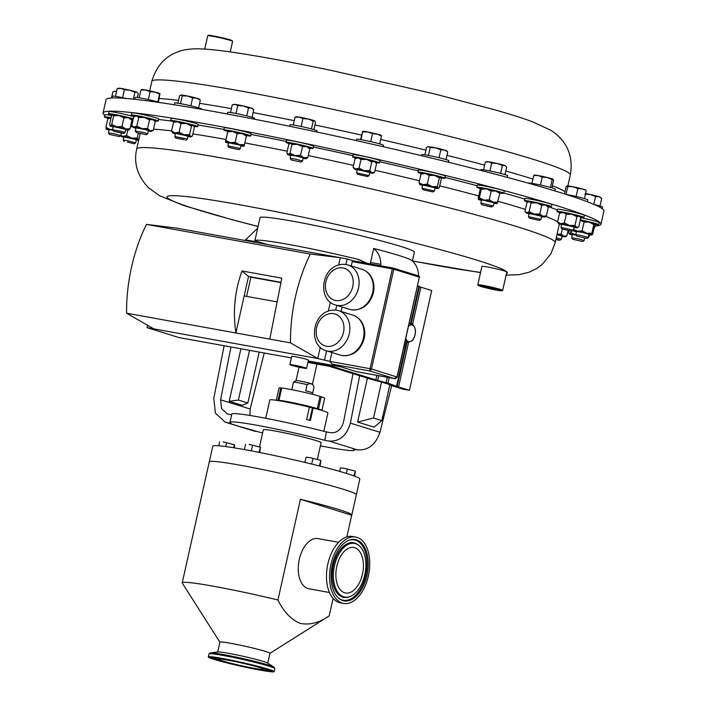 <?xml version="1.0" encoding="UTF-8"?>
<svg xmlns="http://www.w3.org/2000/svg" width="707" height="707" viewBox="0 0 707 707"><rect width="100%" height="100%" fill="white"/><g stroke="black" fill="none" stroke-linecap="round" stroke-linejoin="round"><path stroke-width="1.06" d="M482.307 286.149A8.36 0.486 -167.4 0 0 495.209 289.287A8.36 0.486 -167.4 0 0 498.046 289.667M495.324 289.649A8.67 0.504 -167.4 0 0 498.594 289.95A8.67 0.504 -167.4 0 0 493.689 288.412A8.67 0.504 -167.4 0 0 484.949 286.529A8.67 0.504 -167.4 0 0 481.697 286.167A8.67 0.504 -167.4 0 0 486.142 287.652A8.67 0.504 -167.4 0 0 495.324 289.649M254.193 668.318A23.384 1.352 12.6 0 1 230.5 663.122A23.384 1.352 12.6 0 1 218.41 659.189A23.384 1.352 12.6 0 1 228.264 660.267A23.384 1.352 12.6 0 1 251.966 665.464A23.384 1.352 12.6 0 1 264.047 669.388A23.384 1.352 12.6 0 1 254.193 668.318M354.684 547.704A23.128 13.362 -79.7 0 1 362.638 573.412A23.128 13.362 -79.7 0 1 345.529 592.996A23.128 13.362 -79.7 0 1 344.609 592.766A23.128 13.362 -79.7 0 1 336.647 567.049A23.128 13.362 -79.7 0 1 353.765 547.474A23.128 13.362 -79.7 0 1 354.684 547.704M600.959 224.296L603.928 211.031A255.086 14.714 -167.4 0 0 299.786 128.391A255.086 14.714 -167.4 0 0 106.041 99.74L103.072 113.005A255.086 14.714 12.6 0 1 343.567 151.705A255.086 14.714 12.6 0 1 600.172 222.714A255.086 14.714 12.6 0 1 600.959 224.296A255.086 14.714 12.6 0 1 594.949 226.063M528.332 183.175L528.35 183.113A13.813 0.795 12.6 0 1 533.644 183.661A13.813 0.795 12.6 0 1 547.872 186.745A13.813 0.795 12.6 0 1 555.295 189.14L554.898 190.934M227.345 114.013L227.707 112.369A13.813 0.795 12.6 0 1 237.879 113.854A13.813 0.795 12.6 0 1 252.956 117.601A13.813 0.795 12.6 0 1 254.661 118.396L254.485 119.209M134.772 99.298L135.178 97.469A13.813 0.795 12.6 0 1 155.001 101.172A13.813 0.795 12.6 0 1 160.082 102.595M421.628 155.708L421.858 154.665A13.813 0.795 12.6 0 1 422.662 154.577A13.813 0.795 12.6 0 1 437.748 157.414A13.813 0.795 12.6 0 1 448.812 160.683L448.468 162.239M174.275 104.76L174.664 103.001A13.813 0.795 12.6 0 1 183.007 104.123A13.813 0.795 12.6 0 1 197.58 107.535A13.813 0.795 12.6 0 1 201.619 109.028L201.548 109.338M289.676 126.288L290.011 124.803A13.813 0.795 12.6 0 1 302.075 126.686A13.813 0.795 12.6 0 1 316.63 130.556A13.813 0.795 12.6 0 1 316.966 130.822L316.709 131.962M356.531 139.332A13.813 0.795 12.6 0 1 356.522 139.288A13.813 0.795 12.6 0 1 356.549 139.252A13.813 0.795 12.6 0 1 370.503 141.594A13.813 0.795 12.6 0 1 383.477 145.315L383.167 146.685M480.574 170.343L480.725 169.68A13.813 0.795 12.6 0 1 483.332 169.786A13.813 0.795 12.6 0 1 498.479 172.87A13.813 0.795 12.6 0 1 507.67 175.698L507.299 177.386M566.086 194.416A13.813 0.795 12.6 0 1 569.524 195.061A13.813 0.795 12.6 0 1 587.826 199.913L587.411 201.751M230.243 51.929L232.612 41.333A12.753 0.734 -167.4 0 0 232.594 41.289A12.753 0.734 -167.4 0 0 217.403 37.206A12.753 0.734 -167.4 0 0 207.743 35.73A12.753 0.734 -167.4 0 0 207.717 35.774L204.738 49.083M207.743 35.73L208.353 35.35A12.24 0.707 12.6 0 1 217.623 36.764A12.24 0.707 12.6 0 1 232.214 40.679L232.594 41.289M482.819 285.884A12.24 0.707 -167.4 0 0 478.197 285.46A12.24 0.707 -167.4 0 0 485.117 287.625A12.24 0.707 -167.4 0 0 497.463 290.294A12.24 0.707 -167.4 0 0 502.058 290.798A12.24 0.707 -167.4 0 0 495.775 288.703A12.24 0.707 -167.4 0 0 482.819 285.884M478.197 285.46L477.817 284.85A12.753 0.734 12.6 0 1 477.799 284.806A12.753 0.734 12.6 0 1 482.625 285.292A12.753 0.734 12.6 0 1 495.801 288.156A12.753 0.734 12.6 0 1 502.695 290.374A12.753 0.734 12.6 0 1 502.668 290.409L502.058 290.798M477.799 284.806L481.918 266.38A12.753 0.734 12.6 0 1 486.743 266.875A12.753 0.734 12.6 0 1 499.389 269.597A12.753 0.734 12.6 0 1 506.778 271.868A12.753 0.734 12.6 0 1 506.813 271.948L502.695 290.374M109.399 134.365L108.427 132.836L114.154 133.738L120.879 135.62L119.35 136.592L109.399 134.365L119.35 136.592M131.811 120.72A13.813 0.795 12.6 0 1 131.811 120.764L131.334 122.912A13.813 0.795 12.6 0 1 131.308 122.947A13.813 0.795 12.6 0 0 131.325 122.877M576.753 236.173L575.79 234.644L581.508 235.555L588.233 237.428L586.713 238.4L576.753 236.173L586.713 238.4M575.79 234.644L576.497 231.489L582.214 232.391L588.94 234.273L588.233 237.428M580.509 217.65A13.813 0.795 12.6 0 1 584.609 218.507A13.813 0.795 12.6 0 1 599.174 222.572L598.688 224.729A13.813 0.795 12.6 0 1 594.667 224.402M580.403 219.877A13.813 0.795 12.6 0 1 584.123 220.655A13.813 0.795 12.6 0 1 598.688 224.729M528.474 216.66L540.899 219.444L541.624 216.262L529.172 213.479L528.465 216.642L529.428 218.171L539.388 220.398L529.428 218.171M527.829 202.008A13.813 0.795 12.6 0 1 524.417 200.691L524.894 198.543A13.813 0.795 12.6 0 1 530.197 199.082A13.813 0.795 12.6 0 1 544.425 202.167A13.813 0.795 12.6 0 1 551.849 204.562L551.372 206.718A13.813 0.795 12.6 0 1 547.731 206.453M524.417 200.691A13.813 0.795 12.6 0 1 529.72 201.239A13.813 0.795 12.6 0 1 543.948 204.323A13.813 0.795 12.6 0 1 551.372 206.718M228.794 147.418L227.831 145.889L239.487 148.311L240.283 148.673L238.754 149.645L228.794 147.418L238.754 149.645M227.831 145.889L228.538 142.734L240.194 145.156L240.99 145.518L240.283 148.673M227.804 131.431A13.813 0.795 12.6 0 1 225.489 130.733A13.813 0.795 12.6 0 1 223.783 129.947L224.26 127.79A13.813 0.795 12.6 0 1 234.432 129.275A13.813 0.795 12.6 0 1 249.509 133.031A13.813 0.795 12.6 0 1 251.215 133.817L250.738 135.974A13.813 0.795 12.6 0 1 246.469 135.603M223.783 129.947A13.813 0.795 12.6 0 1 233.946 131.431A13.813 0.795 12.6 0 1 249.023 135.178A13.813 0.795 12.6 0 1 250.738 135.974M136.265 132.518L135.302 130.989L144.458 132.704L147.745 133.773L146.225 134.745L136.265 132.518L146.225 134.745M135.302 130.989L136.009 127.834L145.165 129.54L148.452 130.618L147.745 133.773M134.657 116.355A13.813 0.795 12.6 0 1 131.255 115.047L131.732 112.89A13.813 0.795 12.6 0 1 151.554 116.593A13.813 0.795 12.6 0 1 158.686 118.917L158.2 121.065A13.813 0.795 12.6 0 1 154.568 120.809M131.255 115.047A13.813 0.795 12.6 0 1 151.077 118.749A13.813 0.795 12.6 0 1 158.2 121.065M556.268 237.764L561.367 239.275L562.074 236.12L556.975 234.609M555.976 239.072L559.838 240.247L555.852 239.638M421.982 188.212L434.407 190.987L435.132 187.815L422.689 185.031L421.982 188.186L422.945 189.715L432.905 191.942L422.945 189.715M421.407 173.577A13.813 0.795 12.6 0 1 417.925 172.243L418.411 170.087A13.813 0.795 12.6 0 1 419.216 169.998A13.813 0.795 12.6 0 1 434.301 172.835A13.813 0.795 12.6 0 1 445.366 176.114L444.88 178.261A13.813 0.795 12.6 0 1 444.076 178.35A13.813 0.795 12.6 0 1 441.044 177.97M417.925 172.243A13.813 0.795 12.6 0 1 418.73 172.155A13.813 0.795 12.6 0 1 433.824 174.991A13.813 0.795 12.6 0 1 444.88 178.261M185.375 138.625L187.222 139.332L187.938 136.151L175.495 133.367L174.788 136.531L185.375 138.625M184.227 139.721L175.751 138.059L184.227 139.721M174.143 121.896A13.813 0.795 12.6 0 1 170.74 120.579L171.218 118.431A13.813 0.795 12.6 0 1 179.56 119.545A13.813 0.795 12.6 0 1 194.133 122.965A13.813 0.795 12.6 0 1 198.172 124.45L197.695 126.606A13.813 0.795 12.6 0 1 193.983 126.332M170.74 120.579A13.813 0.795 12.6 0 1 179.083 121.692A13.813 0.795 12.6 0 1 193.656 125.112A13.813 0.795 12.6 0 1 197.695 126.606M291.098 159.853L290.135 158.324L295.703 159.19L302.428 160.984L301.058 162.08L291.213 159.932L301.058 162.08M290.135 158.324L290.842 155.169L296.41 156.035L303.135 157.82L302.578 161.108M289.552 143.707A13.813 0.795 12.6 0 1 286.415 142.646A13.813 0.795 12.6 0 1 286.079 142.372L286.565 140.225A13.813 0.795 12.6 0 1 298.619 142.107A13.813 0.795 12.6 0 1 313.183 145.978A13.813 0.795 12.6 0 1 313.519 146.243L313.033 148.399A13.813 0.795 12.6 0 1 309.401 148.134M286.079 142.372A13.813 0.795 12.6 0 1 298.142 144.263A13.813 0.795 12.6 0 1 312.697 148.134A13.813 0.795 12.6 0 1 313.033 148.399M356.717 172.888L369.072 175.619M357.609 174.337L367.569 176.564L357.609 174.337L356.646 172.808L357.362 169.636L369.788 172.455M353.085 154.753A13.813 0.795 12.6 0 1 353.076 154.709A13.813 0.795 12.6 0 1 353.102 154.674A13.813 0.795 12.6 0 1 367.057 157.025A13.813 0.795 12.6 0 1 380.03 160.736L379.544 162.893A13.813 0.795 12.6 0 1 379.526 162.928A13.813 0.795 12.6 0 1 375.912 162.628M355.992 158.174A13.813 0.795 12.6 0 1 352.599 156.866A13.813 0.795 12.6 0 1 352.616 156.83A13.813 0.795 12.6 0 1 366.58 159.172A13.813 0.795 12.6 0 1 379.544 162.893M572.617 239.284L571.654 237.755L579.139 239.063L584.097 240.539L582.577 241.511L572.617 239.284L582.577 241.511M571.654 237.755L572.361 234.6L576.055 235.086M120.057 131.034L124.998 132.527L125.722 129.346L113.27 126.571L112.572 129.726L120.057 131.034M119.527 132.28L123.495 133.482L113.535 131.255L119.527 132.28M112.113 115.144A13.813 0.795 12.6 0 1 108.516 113.783L109.002 111.626A13.813 0.795 12.6 0 1 125.219 114.446A13.813 0.795 12.6 0 1 133.932 116.761M108.516 113.783A13.813 0.795 12.6 0 1 124.732 116.602A13.813 0.795 12.6 0 1 133.252 118.847M133.057 119.722A13.813 0.795 12.6 0 1 131.758 119.527M481.812 204.73L480.84 203.201L482.05 203.254L493.292 205.984L490.808 206.904L481.812 204.73L491.763 206.957M480.84 203.201L481.547 200.046L482.757 200.09L493.999 202.829L493.292 205.984M480.566 188.672A13.813 0.795 12.6 0 1 476.792 187.258L477.278 185.101A13.813 0.795 12.6 0 1 479.885 185.207A13.813 0.795 12.6 0 1 495.033 188.292A13.813 0.795 12.6 0 1 504.224 191.129L503.746 193.276A13.813 0.795 12.6 0 1 501.13 193.17A13.813 0.795 12.6 0 1 499.822 192.967M476.792 187.258A13.813 0.795 12.6 0 1 479.408 187.364A13.813 0.795 12.6 0 1 494.547 190.448A13.813 0.795 12.6 0 1 503.746 193.276M560.996 227.433L573.43 230.217L574.146 227.035L561.703 224.252L560.996 227.415L561.959 228.944L571.919 231.171L561.959 228.944M560.342 212.78A13.813 0.795 12.6 0 1 556.948 211.464L557.425 209.316A13.813 0.795 12.6 0 1 566.077 210.483A13.813 0.795 12.6 0 1 584.38 215.335L583.894 217.491A13.813 0.795 12.6 0 1 580.253 217.226M556.948 211.464A13.813 0.795 12.6 0 1 565.591 212.639A13.813 0.795 12.6 0 1 583.894 217.491M127.216 140.613L135.656 142.876L136.38 139.694L123.928 136.911L123.221 140.074L127.216 140.613M127.384 142.019L134.144 143.83L127.384 142.019M131.131 123.734A13.813 0.795 12.6 0 1 132.112 123.946M130.654 125.881A13.813 0.795 12.6 0 1 132.2 126.217M364.768 574.924A27.264 15.757 100.3 0 0 358.935 545.486A27.264 15.757 100.3 0 0 334.526 565.538A27.264 15.757 100.3 0 0 349.673 596.664A27.264 15.757 100.3 0 0 364.768 574.924M332.361 564.866A31.17 18.011 100.3 0 0 339.024 598.52A31.17 18.011 100.3 0 0 366.933 575.595A31.17 18.011 100.3 0 0 349.612 540.015A31.17 18.011 100.3 0 0 332.361 564.866M343.637 603.433L340.58 602.877A33.742 19.496 -79.7 0 1 339.236 602.55A33.742 19.496 -79.7 0 1 327.624 565.034A33.742 19.496 -79.7 0 1 352.59 536.48L355.656 537.037A33.742 19.496 -79.7 0 1 356.991 537.364A33.742 19.496 -79.7 0 1 368.603 574.879A33.742 19.496 -79.7 0 1 343.637 603.433A33.742 19.496 -79.7 0 1 342.294 603.106A33.742 19.496 -79.7 0 1 330.682 565.591A33.742 19.496 -79.7 0 1 355.656 537.037M356.337 494.67L359.836 479.019A75.34 4.348 -167.4 0 0 302.923 461.945A75.34 4.348 -167.4 0 0 219.877 445.878A75.34 4.348 -167.4 0 0 212.798 446.152L209.299 461.795M317.381 459.267L321.084 442.697A29.588 1.706 -167.4 0 0 298.725 435.989A29.588 1.706 -167.4 0 0 266.115 429.679A29.588 1.706 -167.4 0 0 263.331 429.785L259.513 446.824M226.107 659.596A27.264 1.573 12.6 0 1 254.034 665.729A27.264 1.573 12.6 0 1 267.82 670.271A27.264 1.573 12.6 0 1 256.349 668.981A27.264 1.573 12.6 0 1 229.006 662.998A27.264 1.573 12.6 0 1 214.619 658.385A27.264 1.573 12.6 0 1 226.107 659.596M258.515 669.653A31.17 1.794 12.6 0 1 226.593 662.645A31.17 1.794 12.6 0 1 210.827 657.448A31.17 1.794 12.6 0 1 223.942 658.924A31.17 1.794 12.6 0 1 255.209 665.764A31.17 1.794 12.6 0 1 271.647 671.04A31.17 1.794 12.6 0 1 258.515 669.653M338.573 542.304L317.991 538.584A25.505 14.741 100.3 0 0 299.114 560.174A25.505 14.741 100.3 0 0 307.899 588.542A25.505 14.741 100.3 0 0 308.915 588.79L329.489 592.51M219.895 642.168L182.291 583.125A75.357 4.348 12.6 0 1 182.22 582.851A75.357 4.348 12.6 0 1 277.931 599.987L300.44 499.292A75.357 4.348 12.6 0 1 338.786 509.553A75.357 4.348 12.6 0 1 351.803 515.041A75.357 4.348 12.6 0 1 351.697 515.209L346.854 536.878M182.22 582.851L209.263 461.883A75.357 4.348 12.6 0 1 261.36 469.289A75.357 4.348 12.6 0 1 343.319 489.271A75.357 4.348 12.6 0 1 356.337 494.759L351.803 515.041M217.703 651.995L219.904 642.124A25.646 1.476 12.6 0 1 237.64 644.643A25.646 1.476 12.6 0 1 265.532 651.447A25.646 1.476 12.6 0 1 269.959 653.312L267.75 663.184M333.103 598.378L329.188 615.894C319.334 622.787 309.639 625.28 300.113 623.362C291.028 619.5 283.631 611.714 277.931 599.987M210.315 652.923L218.039 651.951A25.646 1.476 12.6 0 1 237.331 655.036A25.646 1.476 12.6 0 1 263.296 661.434A25.646 1.476 12.6 0 1 267.458 662.998L274.042 667.169L274.829 668.636A33.742 1.944 -167.4 0 0 268.996 666.18A33.742 1.944 -167.4 0 0 232.303 657.227A33.742 1.944 -167.4 0 0 208.98 653.913L210.315 652.923A33.07 1.909 12.6 0 1 235.192 656.891A33.07 1.909 12.6 0 1 268.669 665.146A33.07 1.909 12.6 0 1 274.042 667.169M214.133 659.384A33.742 1.944 12.6 0 1 208.3 656.927A33.742 1.944 12.6 0 1 231.631 660.241A33.742 1.944 12.6 0 1 268.324 669.193A33.742 1.944 12.6 0 1 274.157 671.65A33.742 1.944 12.6 0 1 250.826 668.336A33.742 1.944 12.6 0 1 214.133 659.384M265.726 418.288L269.827 399.923A29.765 1.714 12.6 0 1 269.827 399.923A29.765 1.714 12.6 0 1 282.367 401.293A29.765 1.714 12.6 0 1 309.41 407.126L306.635 419.551A29.765 1.714 12.6 0 1 310.382 420.497L313.157 408.063A29.765 1.714 12.6 0 1 327.915 412.906L323.806 431.27M317.408 409.194A19.487 1.122 -167.4 0 0 300.714 404.634A19.487 1.122 -167.4 0 0 281.907 401.099A19.487 1.122 -167.4 0 0 280.909 401.028M307.121 384.661C310.02 382.796 312.335 383.512 314.067 386.817L312.688 392.995A10.561 0.61 -167.4 0 0 312.697 392.986A10.561 0.61 -167.4 0 0 305.742 390.838L307.121 384.661A10.561 0.61 -167.4 0 0 297.912 382.681A10.561 0.61 -167.4 0 0 293.485 382.169A10.561 0.61 -167.4 0 0 293.467 382.187L292.088 388.373A10.561 0.61 -167.4 0 0 292.079 388.382L291.788 389.681M316.948 364.07L312.441 384.219A8.404 0.486 -167.4 0 0 312.432 384.201A8.404 0.486 -167.4 0 0 307.881 382.77A8.404 0.486 -167.4 0 0 299.582 380.949A8.404 0.486 -167.4 0 0 296.056 380.543A8.404 0.486 -167.4 0 0 296.039 380.569M313.669 386.137L314.067 386.817M321.844 410.378A23.384 1.352 -167.4 0 0 318.477 409.008L321.217 396.751A23.384 1.352 -167.4 0 1 324.584 398.121A23.384 1.352 -167.4 0 1 324.654 398.262L321.924 410.475A23.384 1.352 -167.4 0 0 321.844 410.378M293.467 365.015A8.555 0.495 -167.4 0 0 289.861 364.626A8.555 0.495 -167.4 0 0 294.289 366.067A8.555 0.495 -167.4 0 0 302.958 367.967A8.555 0.495 -167.4 0 0 306.564 368.356A8.555 0.495 -167.4 0 0 302.145 366.924A8.555 0.495 -167.4 0 0 293.467 365.015M306.564 368.356L308.42 360.075A8.555 0.495 -167.4 0 0 303.992 358.635A8.555 0.495 -167.4 0 0 295.323 356.735A8.555 0.495 -167.4 0 0 291.717 356.346L289.861 364.626M329.047 441.062C339.687 441.601 346.792 435.618 350.38 423.131L379.942 432.304C375.709 444.597 368.232 450.465 357.53 449.899L329.047 441.062L324.84 440.302A63.771 3.676 -167.4 0 0 262.2 426.25A63.771 3.676 -167.4 0 0 229.969 422.326A63.771 3.676 -167.4 0 0 231.083 423.334L226.885 422.574L238.542 426.197L259.566 432.18A63.771 3.676 -167.4 0 0 262.615 432.967M320.368 445.87A63.771 3.676 -167.4 0 0 327.571 447.213A63.771 3.676 -167.4 0 0 354.437 450.147A63.771 3.676 -167.4 0 0 353.323 449.139L357.53 449.899M480.521 272.628L412.411 261.007L414.373 252.178A79.078 4.56 -167.4 0 0 373.499 238.886A79.078 4.56 -167.4 0 0 293.343 221.318A79.078 4.56 -167.4 0 0 260.026 217.676L254.873 240.725L267.414 244.525M361.33 260.415L357.335 259.177A79.078 4.56 -167.4 0 0 288.2 244.348A79.078 4.56 -167.4 0 0 254.909 240.645M357.335 259.177L367.569 263.411M418.562 276.057C418.403 269.12 416.008 263.826 411.386 260.167A79.078 4.56 -167.4 0 0 373.658 248.457L370.274 263.897M104.733 115.321A255.086 14.714 12.6 0 1 103.867 114.596A255.086 14.714 12.6 0 1 103.072 113.005M579.917 220.071L584.07 222.113L589.214 222.095L593.8 224.561L594.507 223.739L594.667 225.4A13.813 0.795 12.6 0 1 595.038 225.683L594.552 227.84A13.813 0.795 12.6 0 1 594.101 227.937M108.074 118.281A13.813 0.795 12.6 0 1 104.38 116.894L104.866 114.737A13.813 0.795 12.6 0 1 111.759 115.568M231.649 414.788L227.38 413.957L221.556 408.628L220.593 399.817L230.959 346.978M353.005 373.658L343.514 422.061C341.384 429.494 337.151 433.055 330.814 432.737L326.342 431.924A63.771 3.676 -167.4 0 0 263.87 417.934A63.771 3.676 -167.4 0 0 231.816 414.046L229.969 422.326M357.618 422.061L373.552 418.014L381.851 420.585L374.083 427.178L357.618 422.061L367.437 378.139M307.89 362.426L329.303 366.306L370.053 378.952A8.502 0.486 12.6 0 0 371.864 379.465L380.322 381.745A8.502 0.486 -167.4 0 1 381.506 382.072L373.552 418.014M381.851 420.585L389.875 384.661L381.577 382.089M240.928 348.781L229.192 401.284L238.409 400.038L247.848 402.963L259.213 352.086M249.527 350.336L238.409 400.038M229.192 401.284L242.059 405.279L247.848 402.963M324.84 440.302L326.342 431.924M350.38 423.131L359.669 375.726M380.843 265.814L380.834 264.347L370.53 262.474M379.942 432.304L391.669 385.66M220.593 399.817L250.154 408.991L264.232 352.996M226.885 422.574L225.197 422.159L215.423 413.215L213.797 398.421L224.128 345.741M257.693 228.122L245.55 239.867L254.873 241.555M254.953 242.271L254.873 240.725M255.368 431.42L225.197 422.159M250.154 408.991L249.986 415.477M380.834 264.347C380.693 257.436 378.298 252.143 373.658 248.457M308.217 360.959L341.172 366.915M147.569 325.255L147.038 327.641L179.101 337.593L291.364 357.91M331.91 352.493L329.913 361.418L317.761 358.529L290.48 342.86A119.89 69.277 -79.7 0 1 310.329 254.043L146.437 224.384L176.405 228.061L347.119 258.948L353.023 260.777A1.06 0.61 -79.7 0 1 353.04 260.786L393.074 268.024M147.038 327.641L317.761 358.529L320.271 347.287M153.87 328.879L126.58 313.201A119.89 69.277 -79.7 0 1 146.437 224.384M341.092 311.442L342.073 307.024M351.255 265.973L352.219 261.634A1.06 0.61 -79.7 0 1 352.996 260.777L393.119 268.033A1.06 0.61 100.3 0 0 392.341 268.899L352.219 261.634M169.486 227.212L176.405 228.061M356.62 371.705L395.045 378.581M419.322 277.232L397.219 377.025C395.832 378.519 394.895 379.032 394.418 378.563L356.682 371.732L332.051 364.087L329.913 361.418L370.035 368.683L369.902 370.963L394.276 378.528L397.034 376.946L419.339 277.171L393.781 269.234L371.475 369.019L397.016 377.017M356.717 371.732L332.343 364.167L369.902 370.963L371.475 369.019L370.035 368.683L392.341 268.899L393.781 269.234A1.06 0.866 107.2 0 0 393.242 268.068A1.06 1.06 0 0 0 393.119 268.033A1.06 0.61 100.3 0 1 393.163 268.041A1.06 0.866 107.2 0 1 393.242 268.068L418.8 275.995A1.06 0.866 107.2 0 1 419.339 277.171L419.525 277.241A1.06 1.06 0 0 0 418.8 275.995A1.06 0.866 107.2 0 0 418.721 275.977L393.322 268.094M347.119 258.948L345.891 264.453M336.744 305.371L335.692 310.073M326.581 350.84L324.584 359.766M310.329 254.043L340.297 257.71L338.688 264.904M330.337 302.243L328.384 311M126.58 313.201L269.791 339.113L281.801 278.16L241.98 270.958L248.528 276.446L244.171 295.933L276.366 301.756M269.791 339.113L290.48 342.86M244.171 295.933L235.891 332.979C232.736 311.681 234.759 291.01 241.98 270.958M280.776 282.287L248.528 276.446L250.879 277.179L246.593 296.366M280.706 282.579L250.879 277.179M331.521 365.174L331.318 366.085L375.832 379.906A8.502 0.486 -167.4 0 0 377.644 380.419L386.102 382.699A8.502 0.486 12.6 0 1 387.913 383.212L397.148 386.402A8.502 0.486 -167.4 0 0 398.589 386.968L409.415 390.326L402.91 389.15L390.9 385.421A8.502 0.486 12.6 0 1 389.796 385.041M308.013 361.869L331.318 366.085M406.339 342.374L396.609 385.916M403.662 348.189A5.78 3.341 100.3 0 0 404.112 346.748L405.138 342.153M417.625 285.734L418.906 286.132L410.537 323.585M418.906 286.132L419.445 286.627A8.502 0.486 -167.4 0 0 420.886 287.192L431.712 290.55L409.415 390.326M405.818 338.556L406.914 342.471L410.449 341.543L412.764 340.385L414.788 335.86L415.601 331.123L414.7 327.65L412.588 323.956L408.717 325.582M405.023 342.135L406.914 342.471M409.22 323.346L412.588 323.956M408.584 326.183A8.502 4.914 100.3 0 1 410.272 325.105A8.502 4.914 -79.7 0 1 414.7 327.65A8.502 4.914 -79.7 0 1 414.788 335.86A8.502 4.914 -79.7 0 1 410.449 341.543A8.502 4.914 -79.7 0 1 406.021 338.998A8.502 4.914 -79.7 0 1 405.827 338.512M279.504 400.418L280.37 400.639L278.965 400.286L281.713 388.028A23.384 1.352 -167.4 0 1 320.041 396.38L317.302 408.646L316.02 408.407L318.477 409.008M281.678 388.161L280.812 387.94L278.072 400.197L279.477 400.551M320.015 396.53L321.217 396.751M317.302 408.646A23.384 1.352 -167.4 0 0 278.965 400.286M278.072 400.197A23.384 1.352 -167.4 0 0 276.296 400.277L279.018 388.055A23.384 1.352 -167.4 0 1 280.812 387.94M313.157 408.063L309.383 407.232M309.657 420.312L312.406 407.992M351.697 515.209L300.44 499.292M329.188 615.894A75.357 4.348 12.6 0 1 329.117 615.947L269.95 653.356M340.845 467.928L343.964 468.228L340.712 467.893M343.964 468.228L355.338 471.083L343.964 468.228M353.853 475.864L355.338 471.083L354.622 476.147M339.66 471.401L340.367 468.246M346.395 473.398L347.27 469.501M306.423 457.243L309.533 457.535L306.29 457.208M309.533 457.535L320.916 460.398L309.533 457.535M319.264 465.94L320.916 460.398L320.041 466.143M304.858 462.405L305.937 457.562M311.672 464.048L312.848 458.808M223.191 441.919L234.574 444.774L223.191 441.919M233.504 447.717L234.574 444.774L234.3 447.849M218.737 445.772L219.594 441.937M225.745 446.568L226.505 443.192M249.156 444.385L260.53 447.248L249.156 444.385M258.974 452.356L260.53 447.248L259.761 452.515M244.392 449.59L245.559 444.411M251.294 450.872L252.461 445.657M320.306 466.205L327.005 467.937M329.241 468.529L323.629 467.053M123.84 137.317A9.553 0.548 12.6 0 1 121.445 136.566A9.553 0.548 12.6 0 1 120.844 136.257A9.553 0.548 12.6 0 1 122.903 136.336A9.553 0.548 12.6 0 1 131.617 138.068L137.211 138.068L138.298 133.199M138.625 140.428A9.553 0.548 12.6 0 1 137.405 140.278A9.553 0.548 12.6 0 1 136.292 140.092M138.722 139.986A9.553 0.548 -167.4 0 0 131.617 138.068L126.571 135.594L122.903 136.336L120.906 135.514M127.808 130.061L126.571 135.594M130.486 126.65L132.527 126.659M138.864 140.039L137.211 138.068M132.43 126.526A9.553 0.548 -167.4 0 0 130.601 126.129M561.614 224.658A9.553 0.548 -167.4 0 1 559.219 223.907A9.553 0.548 12.6 0 1 558.61 223.598A9.553 0.548 12.6 0 1 560.678 223.677A9.553 0.548 12.6 0 1 569.382 225.409A9.553 0.548 12.6 0 1 576.629 227.38A9.553 0.548 12.6 0 1 577.221 227.76A9.553 0.548 12.6 0 1 575.171 227.619A9.553 0.548 12.6 0 1 574.057 227.433M557.567 221.927L559.502 213.249L563.17 212.507L566.28 214.256L571.883 214.248L576.921 216.722L579.13 216.218L580.12 217.031L580.783 218.189L578.839 226.876L576.629 227.38L574.985 225.409L569.382 225.409L564.345 222.935L560.678 223.677L557.567 221.927L558.61 223.598M559.502 213.249L561.119 212.365A9.553 0.548 -167.4 0 1 563.17 212.507A9.553 0.548 -167.4 0 1 571.883 214.248A9.553 0.548 -167.4 0 1 579.13 216.218A9.553 0.548 -167.4 0 1 579.731 216.519L580.12 217.031M566.28 214.256L564.345 222.935M576.921 216.722L574.985 225.409M577.221 227.76L578.839 226.876M481.458 200.443A9.553 0.548 12.6 0 1 478.462 199.392A9.553 0.548 12.6 0 1 478.498 199.303A9.553 0.548 12.6 0 1 484.021 200.081A9.553 0.548 12.6 0 1 493.292 202.211A9.553 0.548 12.6 0 1 497.074 203.554A9.553 0.548 12.6 0 1 497.048 203.563A9.553 0.548 12.6 0 1 493.91 203.227M478.462 199.392L478.188 198.26L480.133 189.573L480.999 188.142L481.308 189.193L486.513 188.91L491.171 191.12L495.793 191.04L499.849 193.444L497.074 203.545M499.849 193.444L499.54 192.392M478.498 199.303L479.364 197.872L484.021 200.081L489.226 199.807L493.292 202.211L497.914 202.122M481.308 189.193L479.364 197.872M480.963 188.15L480.999 188.142A9.553 0.548 -167.4 0 0 480.972 188.15L480.963 188.15A9.553 0.548 -167.4 0 1 486.513 188.91A9.553 0.548 -167.4 0 1 495.793 191.04A9.553 0.548 -167.4 0 1 499.584 192.313L499.681 192.445M491.171 191.12L489.226 199.807M113.182 126.968A9.553 0.548 12.6 0 1 110.186 125.917A9.553 0.548 12.6 0 1 110.363 125.811A9.553 0.548 12.6 0 1 116.575 126.774A9.553 0.548 12.6 0 1 125.705 128.921L130.008 128.789L131.944 120.11L128.206 117.751A9.553 0.548 -167.4 0 0 119.068 115.603L123.911 117.883L121.966 126.562L125.705 128.921A9.553 0.548 -167.4 0 1 128.798 130.07L128.815 130.061M128.798 130.07A9.553 0.548 -167.4 0 1 128.63 130.106A9.553 0.548 12.6 0 1 125.634 129.752M110.186 125.917L109.55 124.644L111.485 115.957L112.864 114.64L113.677 115.807L111.741 124.494L116.575 126.774L121.966 126.562M113.677 115.807L119.068 115.603A9.553 0.548 -167.4 0 0 112.864 114.64A9.553 0.548 -167.4 0 0 112.696 114.675A9.553 0.548 -167.4 0 0 112.678 114.693M123.911 117.883L128.206 117.751A9.553 0.548 -167.4 0 1 131.308 118.838L131.564 119.183M131.131 118.944L131.944 120.11M128.63 130.106L130.008 128.789M110.363 125.811L111.741 124.494M587.588 237.852A9.553 0.548 12.6 0 1 587.879 238.109A9.553 0.548 12.6 0 1 587.711 238.144A9.553 0.548 12.6 0 1 587.155 238.126M571.132 231.136L570.823 232.523L575.657 234.804A9.553 0.548 12.6 0 1 575.913 234.857L575.657 234.804A9.553 0.548 12.6 0 0 569.444 233.84A9.553 0.548 -167.4 0 0 569.268 233.946A9.553 0.548 -167.4 0 0 572.263 234.998M569.055 230.782L568.631 232.674L569.268 233.946M570.823 232.523L569.444 233.84M588.33 237.004L589.09 236.818L587.711 238.144M589.541 234.786L589.09 236.818M357.265 170.051A9.553 0.548 12.6 0 1 355.223 169.433A9.553 0.548 12.6 0 1 354.26 169A9.553 0.548 12.6 0 1 355.798 169A9.553 0.548 12.6 0 1 364.149 170.608A9.553 0.548 12.6 0 1 371.926 172.658A9.553 0.548 12.6 0 1 372.872 173.162A9.553 0.548 12.6 0 1 371.352 173.091A9.553 0.548 -167.4 0 1 369.708 172.835M354.26 169L353.102 167.365L355.047 158.686L358.299 157.838L360.994 159.464L366.65 159.446L371.749 161.903L369.805 170.581L371.926 172.658L374.604 172.234L372.872 173.162M371.749 161.903L374.418 161.488L376.539 163.556L374.604 172.234M355.047 158.686L356.77 157.758A9.553 0.548 -167.4 0 1 358.299 157.838A9.553 0.548 -167.4 0 1 366.65 159.446A9.553 0.548 -167.4 0 1 374.418 161.488A9.553 0.548 -167.4 0 1 375.382 161.921L376.539 163.556M353.102 167.365L355.798 169L359.059 168.151L364.149 170.608L369.805 170.581M360.994 159.464L359.059 168.151M367.569 176.564L369.081 175.61L369.796 172.437M290.754 155.567A9.553 0.548 12.6 0 1 290.224 155.416A9.553 0.548 12.6 0 1 287.749 154.515A9.553 0.548 12.6 0 1 288.156 154.4A9.553 0.548 12.6 0 1 294.996 155.54A9.553 0.548 12.6 0 1 303.904 157.696A9.553 0.548 12.6 0 1 306.361 158.668A9.553 0.548 12.6 0 1 305.972 158.704A9.553 0.548 -167.4 0 1 303.197 158.35M287.749 154.515L286.839 153.119L288.774 144.44L290.648 143.238L291.964 144.52L297.488 144.378L302.463 146.72L300.528 155.399L303.904 157.696L307.845 157.511L305.972 158.704M302.463 146.72L306.405 146.526L309.781 148.824L307.845 157.511M309.781 148.824L308.871 147.436A9.553 0.548 -167.4 0 0 306.405 146.526A9.553 0.548 -167.4 0 0 297.488 144.378A9.553 0.548 -167.4 0 0 290.648 143.238A9.553 0.548 -167.4 0 0 290.259 143.274L290.648 143.238M286.839 153.119L288.156 154.4L290.02 153.207L294.996 155.54L300.528 155.399M291.964 144.52L290.02 153.207M175.407 133.773A9.553 0.548 12.6 0 1 172.729 132.907A9.553 0.548 12.6 0 1 172.402 132.722A9.553 0.548 12.6 0 1 175.062 132.881A9.553 0.548 12.6 0 1 184.05 134.737A9.553 0.548 12.6 0 1 190.704 136.61L192.428 136.009L191.014 136.875A9.553 0.548 -167.4 0 0 190.704 136.61L189.538 134.737L184.05 134.737L179.11 132.244L181.054 123.566L186.542 123.566L191.482 126.049L189.538 134.737M191.014 136.875A9.553 0.548 -167.4 0 1 188.38 136.637A9.553 0.548 12.6 0 1 187.85 136.557M191.482 126.049L193.205 125.448L194.363 127.322L192.428 136.009M193.205 125.448L193.532 125.643A9.553 0.548 -167.4 0 0 193.205 125.448A9.553 0.548 -167.4 0 0 186.542 123.566A9.553 0.548 -167.4 0 0 177.554 121.719L181.054 123.566M172.729 132.907L171.571 131.034L175.062 132.881L179.11 132.244M173.507 122.355L177.554 121.719A9.553 0.548 -167.4 0 0 174.921 121.48L173.507 122.355L171.571 131.034M422.592 185.428A9.553 0.548 12.6 0 1 419.728 184.474A9.553 0.548 12.6 0 1 419.596 184.377A9.553 0.548 12.6 0 1 422.901 184.651A9.553 0.548 12.6 0 1 432.083 186.595A9.553 0.548 12.6 0 1 438.093 188.362A9.553 0.548 12.6 0 1 438.207 188.539A9.553 0.548 12.6 0 1 435.044 188.212M422.22 173.303L421.001 174.019L425.402 173.48L429.246 175.433L434.584 175.433L439.365 177.908L437.43 186.595L438.207 188.539M438.093 188.362L439.312 187.655L441.256 178.977L440.717 177.298A9.553 0.548 -167.4 0 0 440.585 177.201A9.553 0.548 -167.4 0 0 434.584 175.433A9.553 0.548 -167.4 0 0 425.402 173.48A9.553 0.548 -167.4 0 0 422.106 173.135L421.734 173.339M439.365 177.908L440.585 177.201M419.728 184.474L419.057 182.698L422.901 184.651L427.302 184.112L432.083 186.595L437.43 186.595M421.001 174.019L419.057 182.698M429.246 175.433L427.302 184.112M557.019 234.424A9.553 0.548 12.6 0 1 563.771 236.191A9.553 0.548 12.6 0 1 565.149 236.845A9.553 0.548 12.6 0 1 564.08 236.827A9.553 0.548 12.6 0 1 561.985 236.518M557.036 234.317L561.199 234.035L563.771 236.191L566.89 235.864L565.149 236.845M562.295 229.112L561.199 234.035M568.066 230.588L566.89 235.864M135.921 128.232A9.553 0.548 12.6 0 1 134.312 127.755A9.553 0.548 12.6 0 1 132.916 127.18A9.553 0.548 12.6 0 1 134.003 127.127A9.553 0.548 12.6 0 1 141.921 128.586A9.553 0.548 12.6 0 1 150.149 130.689L153.278 130.353L155.213 121.675L152.65 119.518A9.553 0.548 -167.4 0 0 144.422 117.424L149.522 119.854L147.586 128.533L150.149 130.689A9.553 0.548 -167.4 0 1 151.528 131.343L153.278 130.353M151.528 131.343A9.553 0.548 -167.4 0 1 150.458 131.325A9.553 0.548 12.6 0 1 148.364 131.016M132.916 127.18L131.741 125.607L133.685 116.92L136.495 115.957L138.758 117.477L136.813 126.155L141.921 128.586L147.586 128.533M138.758 117.477L144.422 117.424A9.553 0.548 -167.4 0 0 136.495 115.957A9.553 0.548 -167.4 0 0 135.426 115.939L133.685 116.92M149.522 119.854L152.65 119.518A9.553 0.548 -167.4 0 1 154.038 120.102L155.213 121.675M131.741 125.607L134.003 127.127L136.813 126.155M228.449 143.132A9.553 0.548 12.6 0 1 225.445 142.08A9.553 0.548 12.6 0 1 225.436 142.036A9.553 0.548 12.6 0 1 230.217 142.62A9.553 0.548 12.6 0 1 239.54 144.705A9.553 0.548 12.6 0 1 244.092 146.208L244.083 146.216A9.553 0.548 -167.4 0 1 244.056 146.243L244.445 144.661L239.54 144.705L235.192 142.266L237.137 133.588L242.041 133.535L246.381 135.974L244.445 144.661M240.893 145.916A9.553 0.548 -167.4 0 0 244.056 146.243M246.381 135.974L246.584 135.046A9.553 0.548 -167.4 0 0 246.575 135.002A9.553 0.548 -167.4 0 0 242.041 133.535A9.553 0.548 -167.4 0 0 232.709 131.449L237.137 133.588M227.963 130.839L227.734 131.802L232.709 131.449A9.553 0.548 -167.4 0 0 227.963 130.839A9.553 0.548 -167.4 0 0 227.937 130.866L225.436 142.036L225.789 140.49L230.217 142.62L235.192 142.266M227.734 131.802L225.789 140.49M529.083 213.885A9.553 0.548 -167.4 0 1 527.979 213.567A9.553 0.548 12.6 0 1 526.079 212.825A9.553 0.548 12.6 0 1 526.786 212.736A9.553 0.548 12.6 0 1 534.2 214.044A9.553 0.548 12.6 0 1 542.808 216.183A9.553 0.548 12.6 0 1 544.699 216.987A9.553 0.548 12.6 0 1 544.01 217.005A9.553 0.548 12.6 0 1 541.535 216.66M526.079 212.825L524.992 211.331L526.936 202.653L529.287 201.575L531.081 202.971L536.701 202.882L541.765 205.269L545.309 205.012L548.296 207.248L546.361 215.927L544.699 216.987M548.296 207.248L547.209 205.746A9.553 0.548 -167.4 0 0 545.309 205.012A9.553 0.548 -167.4 0 0 536.701 202.882A9.553 0.548 -167.4 0 0 529.287 201.575A9.553 0.548 -167.4 0 0 528.597 201.592L528.023 201.893M524.992 211.331L526.786 212.736L529.136 211.658L534.2 214.044L539.821 213.956L542.808 216.183L546.361 215.927M531.081 202.971L529.136 211.658M541.765 205.269L539.821 213.956M573.28 230.305L573.404 230.835A9.553 0.548 12.6 0 1 573.404 230.835A9.553 0.548 12.6 0 1 577.416 231.233A9.553 0.548 12.6 0 1 586.713 233.257A9.553 0.548 12.6 0 1 592.015 234.91A9.553 0.548 12.6 0 1 592.015 234.998A9.553 0.548 12.6 0 1 588.851 234.671M573.404 230.835L573.404 230.835A9.553 0.548 -167.4 0 0 576.408 231.887M594.667 225.4L592.731 234.088L592.015 234.998M573.262 229.192L577.416 231.233L582.126 230.791L586.713 233.257L591.856 233.239L592.015 234.91M584.07 222.113L582.126 230.791M593.8 224.561L591.856 233.239M594.507 223.739L594.534 223.766A9.553 0.548 -167.4 0 0 594.525 223.757A9.553 0.548 -167.4 0 0 594.507 223.739A9.553 0.548 -167.4 0 0 589.214 222.095A9.553 0.548 -167.4 0 0 580.341 220.151M109.046 130.079A9.553 0.548 12.6 0 1 106.059 129.045A9.553 0.548 12.6 0 1 106.05 129.028A9.553 0.548 12.6 0 1 110.062 129.425A9.553 0.548 12.6 0 1 112.696 129.938M125.926 129.796L124.662 133.093A9.553 0.548 12.6 0 1 124.662 133.181A9.553 0.548 12.6 0 1 123.937 133.199M108.427 132.836L109.134 129.681L112.837 130.159M108.56 117.875L107.844 118.696L105.909 127.375L110.062 129.425L112.625 129.461M107.844 118.696L110.999 118.14M106.05 129.028L105.909 127.375M111.034 117.998A9.553 0.548 -167.4 0 0 108.56 117.786L108.418 117.866M104.38 116.894A13.813 0.795 12.6 0 1 111.105 117.689M572.997 186.745A9.553 0.548 -167.4 0 0 567.12 185.879A9.553 0.548 -167.4 0 0 567.067 185.888A9.553 0.548 -167.4 0 0 567.058 185.897L567.783 186.577L572.997 186.745L577.831 188.583L582.206 188.893A9.553 0.548 -167.4 0 0 572.997 186.745M585.873 190.271L585.626 190.042A9.553 0.548 -167.4 0 0 582.206 188.893L585.546 190.156M488.661 161.797A9.553 0.548 -167.4 0 0 486.911 161.682L485.32 162.177L488.661 161.797L491.665 163.078L497.207 163.476A9.553 0.548 -167.4 0 0 488.661 161.797M505.929 166.242L505.478 165.827A9.553 0.548 -167.4 0 0 504.727 165.482A9.553 0.548 -167.4 0 0 497.207 163.476L502.368 165.535L504.727 165.482L506.707 167.099L505.019 174.611M120.95 88.41A9.553 0.548 -167.4 0 0 118.643 88.207L117.176 88.684L120.95 88.41L124.344 89.789L129.805 90.204A9.553 0.548 -167.4 0 0 120.95 88.41M133.358 99.148L134.896 92.272L129.805 90.204A9.553 0.548 12.6 0 1 136.769 92.131L137.202 92.352A9.553 0.548 -167.4 0 0 136.769 92.131L138.272 93.642L137.405 97.522M381.365 135.523L381.276 135.444A9.553 0.548 -167.4 0 0 377.14 134.1A9.553 0.548 -167.4 0 0 367.834 131.988A9.553 0.548 -167.4 0 0 362.718 131.29A9.553 0.548 -167.4 0 0 362.709 131.299L362.718 131.29M296.374 117.026L294.996 117.274L299.132 117.106L302.896 118.59L308.234 119.006L313.192 121.083L314.571 120.835A9.553 0.548 -167.4 0 0 308.234 119.006A9.553 0.548 -167.4 0 0 299.132 117.106A9.553 0.548 -167.4 0 0 296.206 116.805L295.579 117M177.917 103.204L179.569 95.834L181.098 94.985L182.256 95.799L187.629 96.037L192.631 97.937L196.661 98.185A9.553 0.548 -167.4 0 0 187.629 96.037A9.553 0.548 -167.4 0 0 181.098 94.985A9.553 0.548 -167.4 0 0 180.859 95.012A9.553 0.548 -167.4 0 0 180.833 95.021M198.596 107.826L200.32 100.102L196.661 98.185A9.553 0.548 12.6 0 1 199.418 99.157L199.913 99.607M424.863 154.833L426.524 147.374L428.548 146.649L430.201 147.586L435.689 147.878L440.806 149.831L444.456 150.017L447.734 151.872L446.612 150.812A9.553 0.548 -167.4 0 0 444.456 150.017A9.553 0.548 -167.4 0 0 435.689 147.878A9.553 0.548 -167.4 0 0 428.548 146.649A9.553 0.548 -167.4 0 0 428.053 146.667A9.553 0.548 -167.4 0 0 428 146.694M141.32 89.542L140.958 90.01L145.713 90.019L150.096 91.698L155.036 92.078A9.553 0.548 -167.4 0 0 145.713 90.019A9.553 0.548 -167.4 0 0 141.373 89.471L141.259 89.506M157.855 101.932L159.596 94.119L155.036 92.078A9.553 0.548 12.6 0 1 159.932 93.616A9.553 0.548 12.6 0 1 159.941 93.624L159.932 93.616M235.166 104.424A9.553 0.548 -167.4 0 0 233.902 104.371L232.214 104.928L235.166 104.424L237.738 105.59L243.305 105.962A9.553 0.548 -167.4 0 0 235.166 104.424M251.321 108.038A9.553 0.548 -167.4 0 0 243.305 105.962L248.502 108.003L251.321 108.038A9.553 0.548 12.6 0 1 252.461 108.525L253.76 109.744L251.321 108.038M534.554 175.256L533.679 175.61L538.151 175.539L542.242 177.121L547.395 177.528L552.185 179.587L553.104 179.269A9.553 0.548 -167.4 0 0 553.06 179.233A9.553 0.548 -167.4 0 0 547.395 177.528A9.553 0.548 -167.4 0 0 538.151 175.539A9.553 0.548 -167.4 0 0 534.536 175.115L534.227 175.212M116.549 91.477A9.553 0.548 -167.4 0 0 115.347 91.327A9.553 0.548 -167.4 0 0 114.499 91.318L116.505 91.68M584.822 194.186L590.372 194.522L595.559 196.528L598.802 196.643L601.675 198.428L600.42 197.28A9.553 0.548 -167.4 0 0 598.802 196.643A9.553 0.548 -167.4 0 0 590.372 194.522A9.553 0.548 -167.4 0 0 585.599 193.568M564.513 193.912L566.095 186.842L567.12 185.879M134.896 92.272L136.769 92.131M360.543 139.615L362.673 131.308L362.824 131.891L367.834 131.988L372.465 133.747L377.14 134.1L381.444 136.106L381.294 135.532M362.673 131.308L361.074 139.703M314.571 120.835L315.578 122.249L313.926 129.62M200.32 100.102L199.162 99.289M428.053 146.667L428.548 146.649M159.968 93.66L158.341 102.073M553.06 179.233L553.563 180.541L551.928 187.841M111.494 98.008L112.846 91.937L113.907 91.503M566.033 194.398L567.783 186.577M576.072 196.475L577.831 188.583M584.468 198.614L586.2 190.855M483.579 169.821L485.294 162.186M489.907 170.961L491.665 163.078M500.609 173.401L502.368 165.535M115.462 96.364L117.176 88.684M122.585 97.681L124.344 89.789M370.707 141.639L372.465 133.747M379.703 143.892L381.444 136.106M293.272 125.006L294.996 117.274M301.138 126.482L302.896 118.59M311.433 128.921L313.192 121.083M180.506 103.646L182.256 95.799M190.872 105.829L192.631 97.937M428.442 155.443L430.201 147.586M439.038 157.714L440.806 149.831M446.02 159.561L447.734 151.872M139.217 97.796L140.958 90.01M148.337 99.59L150.096 91.698M230.517 112.51L232.214 104.928M235.979 113.465L237.738 105.59M246.743 115.877L248.502 108.003M252.063 117.318L253.76 109.744M531.947 183.369L533.679 175.61M540.475 185.013L542.242 177.121M550.435 187.417L552.185 179.587M593.818 204.323L595.559 196.528M599.969 206.064L601.675 198.428M112.051 97.973L112.448 96.205A13.813 0.795 12.6 0 1 126.332 98.485M594.278 204.526A13.813 0.795 12.6 0 1 602.62 207.151L602.267 208.715M564.999 191.738A214.407 12.364 -167.4 0 0 552.397 185.755M532.91 179.083A214.407 12.364 -167.4 0 0 505.832 171.006M484.631 165.146A214.407 12.364 -167.4 0 0 446.957 155.354M425.914 150.14A214.407 12.364 -167.4 0 0 380.693 139.447M361.551 135.099A214.407 12.364 -167.4 0 0 314.969 124.98M151.819 81.402C156.185 66.458 164.819 56.622 177.722 51.894C183.687 49.578 191.084 48.571 199.922 48.854C208.477 49.172 219.267 50.294 232.276 52.221C258.488 56.056 291.576 62.145 331.548 70.479L434.08 93.81L494.829 109.832C510.286 114.234 522.835 118.21 532.468 121.754L550.744 130.238C567.412 140.949 573.571 156.919 570.31 174.947A214.407 12.364 -167.4 0 0 314.668 105.493A214.407 12.364 -167.4 0 0 151.819 81.402L149.707 90.832M294.236 120.685A214.407 12.364 -167.4 0 0 253.115 112.616M231.383 108.639A214.407 12.364 -167.4 0 0 199.595 103.337M178.553 100.376A214.407 12.364 -167.4 0 0 159.137 98.538M358.935 545.486L358.184 544.885A27.741 16.031 100.3 0 0 333.351 565.291A27.741 16.031 100.3 0 0 348.763 596.964L349.673 596.664M338.653 598.21A30.684 17.728 100.3 0 0 365.749 575.348A30.684 17.728 100.3 0 0 349.152 540.175M214.548 657.978A30.684 1.768 12.6 0 1 212.745 657.298M337.115 305.38A20.963 17.065 107.2 0 1 335.463 304.973C316.056 299.856 321.446 261.74 346.077 264.48L347.897 264.931A20.963 17.065 107.2 0 1 358.272 289.013A20.963 17.065 107.2 0 1 337.115 305.38M342.966 267.935A16.712 13.61 -72.8 0 0 325.9 281.793A16.712 13.61 -72.8 0 0 335.684 300.502A16.712 13.61 -72.8 0 0 352.749 286.644A16.712 13.61 -72.8 0 0 342.966 267.935M362.046 269.323C366.518 270.808 369.832 273.786 371.997 278.249C374.268 283.304 374.595 288.677 372.96 294.368C368.957 305.389 361.781 310.532 351.432 309.807L349.612 309.366A20.963 17.065 -72.8 0 0 351.264 309.772A20.963 17.065 -72.8 0 0 372.412 293.405A20.963 17.065 -72.8 0 0 362.046 269.323L347.897 264.931A20.963 17.065 107.2 0 0 346.244 264.524M327.862 351.132A20.963 17.065 107.2 0 1 326.219 350.725C306.811 345.608 312.194 307.492 336.824 310.24L338.644 310.682A20.963 17.065 107.2 0 1 349.019 334.764A20.963 17.065 107.2 0 1 327.862 351.132M333.713 313.687A16.712 13.61 -72.8 0 0 316.648 327.544A16.712 13.61 -72.8 0 0 326.431 346.253A16.712 13.61 -72.8 0 0 343.496 332.405A16.712 13.61 -72.8 0 0 333.713 313.687M352.793 315.075C357.265 316.559 360.588 319.537 362.744 324C365.024 329.055 365.342 334.429 363.716 340.12C359.704 351.14 352.528 356.284 342.179 355.559L340.359 355.117A20.963 17.065 -72.8 0 0 342.011 355.524A20.963 17.065 -72.8 0 0 363.168 339.157A20.963 17.065 -72.8 0 0 352.793 315.075L338.644 310.682A20.963 17.065 107.2 0 0 337 310.276M153.543 129.169A214.407 12.364 12.6 0 1 171.589 130.928M192.887 133.923A214.407 12.364 12.6 0 1 226.001 139.465M244.834 142.911A214.407 12.364 12.6 0 1 287.263 151.227M308.279 155.575A214.407 12.364 12.6 0 1 353.544 165.403M375.037 170.281A214.407 12.364 12.6 0 1 419.481 180.806M439.727 185.817A214.407 12.364 12.6 0 1 478.701 195.954M498.09 201.318A214.407 12.364 12.6 0 1 525.416 209.44M545.742 216.395A214.407 12.364 12.6 0 1 557.576 221.874M158.554 119.483A223.288 12.876 12.6 0 1 171.571 121.065M198.048 125.015A223.288 12.876 12.6 0 1 223.898 129.443M251.065 134.471A223.288 12.876 12.6 0 1 286.291 141.435M313.334 147.056A223.288 12.876 12.6 0 1 352.864 155.646M379.8 161.753A223.288 12.876 12.6 0 1 418.244 170.838M445.065 177.448A223.288 12.876 12.6 0 1 477.137 185.72M503.808 192.993A223.288 12.876 12.6 0 1 524.771 199.091M547.784 206.462A223.288 12.876 12.6 0 1 557.284 209.944M258.055 226.505L233.063 219.983L183.953 205.587L159.411 195.653L148.435 187.691C137.432 175.999 133.517 163.131 136.69 149.089A214.407 12.364 12.6 0 1 338.839 181.611A214.407 12.364 12.6 0 1 554.518 241.299A214.407 12.364 12.6 0 1 555.181 242.634L559.361 223.96M258.073 226.426A174.311 10.057 12.6 0 1 167.63 197.987A174.311 10.057 12.6 0 1 323.479 221.6A174.311 10.057 12.6 0 1 506.778 271.868A174.311 10.057 12.6 0 1 506.424 273.68M480.574 272.407A174.311 10.057 12.6 0 1 412.42 260.918M389.168 377.609L387.913 383.212M376.849 375.382L375.832 379.906M378.696 375.717L377.644 380.419M387.312 377.273L386.102 382.699M419.445 286.627L411.165 323.7M406.967 342.462L397.148 386.402M420.886 287.192L412.649 324.045M408.619 342.091L398.589 386.968M278.894 400.683A21.069 1.22 12.6 0 1 287.404 401.797A21.069 1.22 12.6 0 1 319.387 409.742M269.977 670.086A30.684 1.768 12.6 0 1 268.059 669.944M356.522 139.288L356.231 140.587M120.879 135.62L121.41 133.243M185.711 140.286L187.222 139.332M353.076 154.709L352.599 156.866M123.495 133.482L124.998 132.527M134.144 143.83L135.656 142.876M267.82 670.271L268.368 669.502M208.3 656.927L208.98 653.913M312.697 392.986L312.406 394.285M312.432 384.201L313.599 386.031M335.463 304.973L349.612 309.366M326.219 350.725L340.359 355.117M506.097 275.147L519 274.687L529.145 272.195L536.401 268.695L542.198 264.453L550.903 253.769L555.181 242.634M136.69 149.089L140.136 133.658M354.614 449.378L354.437 450.147M299.034 367.18L296.047 380.552L293.485 382.169M274.157 671.65L274.829 668.636M214.619 658.385L214.451 657.448M124.193 141.603L123.23 140.092M571.919 231.171L573.43 230.217M113.535 131.255L112.572 129.752M584.097 240.539L584.627 238.162M175.751 138.059L174.797 136.548M432.905 191.942L434.407 190.987M559.838 240.247L561.349 239.293M539.388 220.398L540.899 219.444M570.31 174.947L567.862 185.897"/></g></svg>
